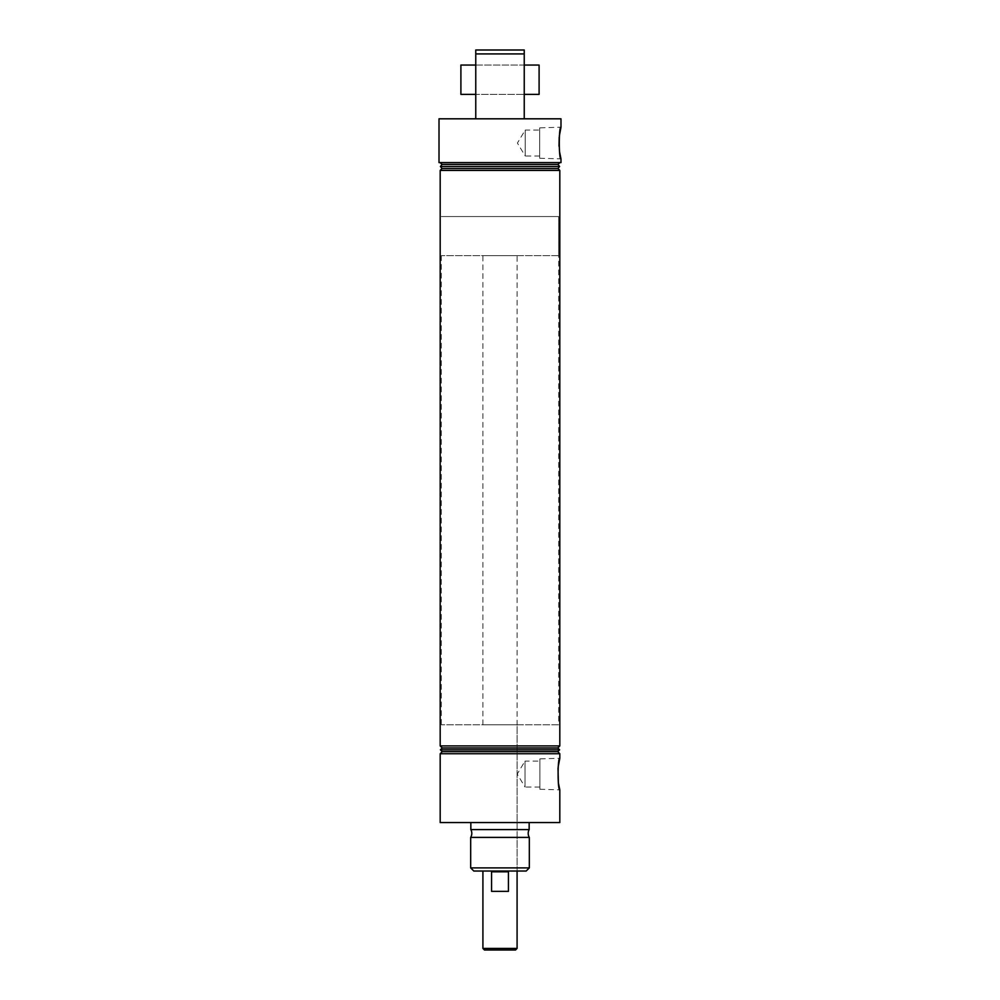 <?xml version="1.0" encoding="UTF-8"?>
<svg xmlns="http://www.w3.org/2000/svg" width="1000" height="1000" viewBox="0 0 1000 1000"><rect width="100%" height="100%" fill="white"/><g stroke="black" fill="none" stroke-linecap="round" stroke-linejoin="round"><path stroke-width="0.75" stroke-dasharray="5 3.75" d="M470.675 837.4L529.325 837.4M539.675 156.025L525.212 156.025L525.212 130.075L517.413 143.05L525.212 156.025L525.212 130.075L539.675 130.075L539.675 156.025L539.675 130.075M539.675 127.85L539.675 158.25L539.675 127.85L560.988 127.212M559.338 135.988L559.212 137.1M559 146.137L559.575 151.9M539.675 158.25L560.988 158.887M539.875 787.05L525.025 787.05L525.025 761.087L517.225 774.062L525.025 787.05L525.025 761.087L539.875 761.087L539.875 787.05L539.875 761.087M539.875 758.875L539.875 789.262L539.875 758.875L559.812 758.275M558.125 767.138L558.013 768.125M539.875 789.262L559.812 789.862M475.763 65.05L524.237 65.05L524.237 94.375L524.237 65.05L475.763 65.05L475.763 94.375L524.237 94.375L475.763 94.375L475.763 65.05M559.812 162.6L440.188 162.6L559.812 162.6M558.65 255.65L441.35 255.65L558.65 255.65L558.65 216.55L441.35 216.55L558.65 216.55L441.35 216.55L558.65 216.55L558.65 724.8L441.35 724.8L558.65 724.8M441.35 255.65L441.35 724.8M517.087 724.8L482.912 724.8L517.087 724.8L517.087 871.025L482.912 871.025L517.087 871.025L517.087 255.65L482.912 255.65L517.087 255.65M482.912 724.8L482.912 255.65M529.163 822.55L470.838 822.55L529.163 822.55M470.838 829.587L529.163 829.587M440.188 170.413L559.812 170.413M440.188 745.913L559.812 745.913M440.188 753.737L559.812 753.737M440.188 822.55L559.812 822.55M473.8 871.025L526.2 871.025M529.325 867.9L470.675 867.9M442.25 747.987L557.75 747.987M440.412 749.825L559.587 749.825M442.25 751.663L557.75 751.663M442.038 164.45L557.962 164.45M440.412 166.513L559.587 166.513M442.038 168.5L557.962 168.5M524.237 50L475.763 50L475.763 53.913L524.237 53.913L524.237 50M475.763 118.812L524.237 118.812L475.763 118.812L475.763 53.913M524.237 118.812L524.237 53.913M439.012 118.812L560.988 118.812M439.012 162.6L560.988 162.6M484.475 950L515.525 950M517.087 948.438L482.912 948.438M499.712 891.35L508.438 891.35L508.438 871.812L491.562 871.812L491.562 891.35L499.712 891.35M491.562 891.35L508.438 891.35L491.562 891.35M491.562 871.812L508.438 871.812L491.562 871.812M539.1 94.375L539.1 65.05M460.9 94.375L460.9 65.05"/><path stroke-width="1.5" d="M529.163 822.55L529.163 829.587A7.825 7.825 0 0 0 529.325 837.4L470.675 837.4A7.825 7.825 0 0 0 470.838 829.587L470.838 822.55M559.575 151.9L560.988 158.887C558.737 159.825 558.737 126.263 560.988 127.212L559.338 135.988M559.212 137.1L559 146.137M558.013 768.125L558.375 782.887L559.812 789.862C557.537 790.8 557.537 757.325 559.812 758.275L558.125 767.138M560.988 127.212L560.988 118.812L439.012 118.812L439.012 162.6L560.988 162.6L560.988 158.887M440.188 170.413L559.812 170.413L557.962 168.5L442.038 168.5L440.188 170.413L440.188 745.913L559.812 745.913L557.75 747.987L442.25 747.987L440.412 749.825L559.587 749.825L557.75 751.663L442.25 751.663L440.188 753.737L440.188 822.55L559.812 822.55L559.812 789.862M557.962 168.5L559.587 166.513L440.412 166.513L442.038 168.5M559.587 166.513L557.962 164.45L442.038 164.45L440.412 166.513M557.962 164.45L559.812 162.6M442.038 164.45L440.188 162.6M557.75 751.663L559.812 753.737L440.188 753.737M442.25 751.663L440.412 749.825M557.75 747.987L559.587 749.825M442.25 747.987L440.188 745.913M526.2 871.025L473.8 871.025L470.675 867.9L529.325 867.9L526.2 871.025M529.163 829.587L470.838 829.587M470.675 837.4L470.675 867.9M529.325 837.4L529.325 867.9M559.812 753.737L559.812 758.275M559.812 170.413L559.812 745.913M475.763 53.913L475.763 50L524.237 50L524.237 53.913L475.763 53.913L475.763 118.812M524.237 118.812L524.237 53.913M515.525 950L484.475 950L482.912 948.438L517.087 948.438L515.525 950M500.288 871.812L508.438 871.812L508.438 891.35L491.562 891.35L491.562 871.812L500.288 871.812M524.237 65.05L539.1 65.05L539.1 94.375L524.237 94.375M475.763 65.05L460.9 65.05L460.9 94.375L475.763 94.375M517.087 871.025L517.087 948.438M482.912 871.025L482.912 948.438"/></g></svg>
